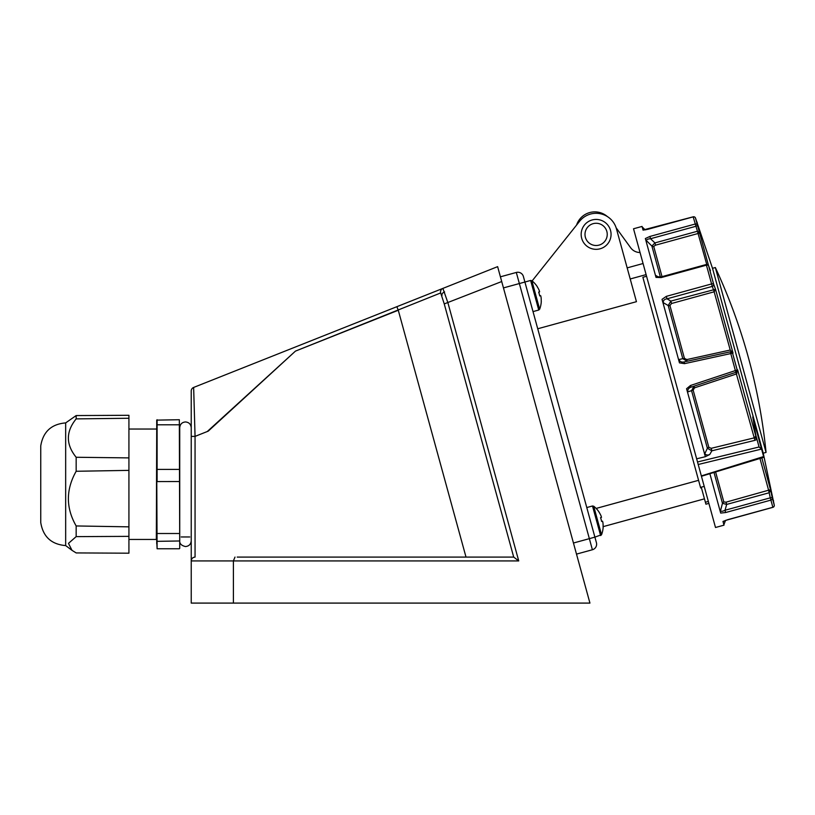 <?xml version="1.0" encoding="UTF-8"?>
<svg xmlns="http://www.w3.org/2000/svg" width="815" height="815" viewBox="0 0 815 815"><rect width="100%" height="100%" fill="white"/><g stroke="black" fill="none" stroke-linecap="round" stroke-linejoin="round"><path stroke-width="1.22" d="M193.644 388.358L193.644 387.441L497.629 266.648L501.714 281.532L444.246 303.913L440.671 292.962L295.458 351.112L208.212 431.155L195.06 436.382L191.23 436.382L191.23 391.006L191.23 427.702C190.883 424.207 188.968 422.292 185.474 421.946C182.01 422.262 180.084 424.177 179.728 427.702L179.728 540.793C179.524 543.687 181.439 545.602 185.474 546.549C188.968 546.203 190.883 544.288 191.23 540.793M237.226 557.083L513.705 557.083L518.737 560.924L233.396 560.924L233.396 603.09L191.23 603.09L191.23 427.702M233.396 603.09L589.938 603.09L499.147 272.2L500.42 276.815L516.313 272.454A5.746 5.746 0 0 1 523.383 276.479L596.417 542.678L594.899 537.126L601.531 534.732A24.919 24.919 0 0 0 603.171 526.887L603.09 526.867A24.837 24.837 0 0 0 602.896 522.486L602.53 521.182L601.602 521.437A24.633 22.046 -105.3 0 0 600.553 517.627L601.49 517.372L601.134 516.068A24.837 24.837 0 0 0 599.066 512.197L599.117 512.146A24.919 24.919 0 0 0 593.717 506.237L601.531 534.732A24.919 24.919 0 0 0 603.171 526.887M444.246 303.913L513.705 557.083L444.257 557.083M207.265 431.532L295.458 351.112L398.28 310.25L466.007 557.083M419.338 557.083L262.155 557.083M440.671 292.962A3.83 3.79 68.3 0 1 442.912 288.398L447.944 302.895L518.737 560.924M194.398 413.48L194.255 408.6M194.143 404.831L194.113 403.761M194.062 401.917L194.021 400.603M193.644 387.441A3.83 3.83 0 0 0 191.23 391.006A3.83 3.83 0 0 1 193.644 387.441L195.06 436.382L195.06 557.083C192.748 557.328 191.474 558.611 191.23 560.924C191.474 558.611 192.748 557.328 195.06 557.083M444.603 291.923A3.83 2.853 164.7 0 0 441.964 295.59M191.23 560.924L233.396 560.924L234.985 557.083M646.112 274.614L630.209 278.974L627.173 267.88L643.066 263.52M646.57 276.265L642.872 277.283L700.656 487.91L701.399 487.706M698.577 480.32L596.142 508.428M708.877 503.375L705.922 504.19L705.393 502.254L708.347 501.439M532.114 280.93L579.618 221.252A21.088 21.088 0 0 1 616.446 228.801L636.444 301.682L537.727 328.771L586.78 507.551L592.495 505.983L600.614 535.567L601.531 534.732M573.454 543.014L589.357 538.654L592.393 549.748A5.746 5.746 0 0 0 596.417 542.678A5.746 5.746 0 0 1 592.393 549.748L576.5 554.108M594.899 537.126L589.357 538.654L519.359 283.549L524.901 282.031L523.383 276.479A5.746 5.746 0 0 0 516.313 272.454L519.359 283.549L503.466 287.909M524.901 282.031L530.616 280.462L524.901 282.031L537.727 328.771M705.393 502.254L701.257 487.197L704.221 486.392M561.117 244.49L576.592 225.052A19.173 19.173 0 0 1 607.287 216.495M763.614 456.563L701.338 475.909L697.518 461.973L759.071 446.987L761.567 449.075L763.624 456.583L763.115 457.5L701.44 476.266L715.499 527.499L723.995 525.166L722.986 521.457L727.622 519.705L772.865 507.287L770.898 500.115L725.656 512.533L720.684 513.073L709.875 473.698M712.514 268.318L715.336 267.544L740.703 359.975L766.059 452.406L763.237 453.181L712.514 268.318L695.501 218.063A1.915 1.864 164.7 0 0 693.188 216.871L647.935 229.28L643.055 230.136L642.037 226.438L633.53 228.77L697.518 461.973M754.934 440.345L735.935 372.292A1.915 1.915 -108.3 0 0 737.178 369.969L736.77 373.861L694.584 387.818L693.137 390.09L708.846 447.353L711.25 448.311L754.313 437.838L755.963 435.944A1.915 0.876 98.9 0 0 756.025 435.872L756.992 439.407L754.934 440.345L711.862 450.807L707.379 448.27L691.558 390.63L687.728 391.913L687.228 391.149M698.2 226.081L695.49 218.053A1.915 0.591 -18.6 0 0 695.49 218.053L697.446 225.144A1.915 0.591 161.4 0 1 695.776 226.315L650.533 238.734L649.901 236.452L645.358 238.53L656.014 277.395L661.189 277.579L661.006 276.927L656.829 276.703L655.769 275.45L658.754 277.202M706.737 264.447L697.436 231.246L700.156 233.222L698.241 233.447L697.528 231.226M698.058 233.508L655.535 245.172L653.722 246.436A1.915 1.742 -15.3 0 1 651.888 246.038L645.745 239.936M715.601 471.956L723.842 501.999L726.053 502.162L770.521 489.662L772.304 497.996A1.915 0.591 167.9 0 0 770.277 497.843L769.187 492.759L726.674 504.424L725.024 510.251L725.656 512.533M720.297 511.667L722.467 503.283L714.011 472.445M690.499 385.485L691.059 387.166L735.935 372.292L735.354 370.581L690.499 385.485L686.566 388.735L705.362 456.695L696.652 458.814M649.901 236.452L695.154 224.043A1.915 1.773 164.7 0 1 697.446 225.144L713.685 284.343A1.915 0.998 164.7 0 0 711.587 283.936L712.259 286.401A1.915 1.548 -20.6 0 0 713.685 284.343L715.539 289.284L714.246 291.78L712.259 286.401L667.016 298.82L666.334 296.354L662.045 299.339L679.466 362.869L684.508 363.653L732.573 353.17L737.178 369.969L735.354 370.581L730.311 351.815L732.573 353.17A1.915 1.915 77.7 0 0 730.311 351.815L684.142 361.921L684.508 363.653M714.062 291.831L671.54 303.496L669.94 305.554L684.427 358.356L686.831 359.568L730.23 350.032L733.042 353.068L715.539 289.284L670.877 301.081L667.016 298.82C664.439 299.187 663.176 300.45 663.227 302.63L662.687 301.703M678.803 360.444L678.844 359.547L682.797 358.681L668.218 305.544L663.227 302.63M704.547 454.261L707.379 448.27A1.915 0.998 -15.3 0 1 708.846 447.353M755.821 435.159L752.744 416.934L761.567 449.075L698.211 464.499M720.348 510.801C721.112 511.606 722.671 511.423 725.024 510.251L770.277 497.843L770.898 500.115A1.915 1.773 164.7 0 0 772.304 497.996L774.25 505.086A1.915 0.591 -12.1 0 1 774.25 505.096L763.237 453.181M685.364 361.646L684.142 361.921C681.707 362.481 679.944 361.687 678.844 359.547M704.537 453.201C705.586 455.004 707.308 455.453 709.722 454.536L705.362 456.695M686.831 359.568L687.188 361.249L682.797 358.681L684.427 358.356M691.059 387.166C688.685 387.92 687.575 389.499 687.728 391.913M693.137 390.09L691.558 390.63L694.023 386.188L694.584 387.818M646.224 240.649C646.468 239.569 647.905 238.927 650.533 238.734L654.924 242.911L697.436 231.246L693.188 216.871M726.053 502.162L726.674 504.424L722.467 503.283A1.915 1.742 -15.3 0 1 723.842 501.999M660.405 277.069L651.888 246.038L654.924 242.911L655.535 245.172M669.94 305.554A1.915 0.937 -15.3 0 1 668.218 305.544L670.877 301.081L671.54 303.496M736.76 373.861L736.2 372.2L737.636 369.816L755.963 436.606M710.456 270.733L708.561 265.69A1.915 1.915 0 0 0 706.259 264.508L706.432 265.16L661.189 277.579M666.334 296.354L711.587 283.936L706.432 265.16A1.915 1.243 164.7 0 1 708.592 265.792A1.915 1.548 -20.6 0 0 708.561 265.69M761.811 457.898L770.521 489.662L769.279 492.729L768.565 490.498M723.873 524.707L725.533 520.418L772.885 507.338A1.915 1.915 0 0 0 774.25 505.096A1.915 1.864 164.7 0 1 772.865 507.287L772.865 507.287M774.25 505.096L772.467 496.753M616.15 227.803L630.667 247.77A11.502 11.502 0 0 0 640.04 252.507M759.977 458.458L769.279 492.729M711.25 448.311L711.862 450.807L709.722 454.536M755.352 437.38A1.915 0.937 -126.7 0 0 756.992 439.407L759.071 446.987M730.23 350.032L713.492 289.386M608.133 243.278A14.955 14.955 0 0 1 587.228 246.405A14.955 14.955 0 0 1 584.09 225.49A14.955 14.955 0 0 1 605.005 222.363A14.955 14.955 0 0 1 608.133 243.278M535.75 294.959L539.652 309.201A24.919 24.919 0 0 0 541.292 301.356L541.211 301.346A24.837 24.837 0 0 0 541.017 296.955L540.651 295.651L539.724 295.916A24.633 22.046 -105.3 0 0 538.674 292.106L539.611 291.852L539.255 290.548A24.837 24.837 0 0 0 537.187 286.666L537.248 286.615A24.919 24.919 0 0 0 531.838 280.706L535.75 294.959M179.341 419.725L179.728 548.373L179.341 419.725L156.725 420.122L156.725 543.687M179.728 424.798L156.725 424.798M179.728 469.389L156.725 469.389L157.101 548.76L179.341 548.76M179.728 481.533L157.101 481.584L157.101 419.725M179.728 533.509L156.725 533.509L156.725 481.533M179.728 540.977L157.101 541.343L156.725 533.509M179.728 548.373L179.728 543.687M157.101 548.76L156.725 540.977M76.162 536.627L128.923 536.362L128.923 553.191L76.162 552.927L72.015 550.349L68.47 543.371L76.162 536.627L76.162 525.95C65.801 507.877 65.801 489.652 76.162 471.274L76.162 457.266C65.791 444.47 65.791 431.675 76.162 418.89L76.162 415.558L65.669 422.904L65.669 545.581C51.386 544.4 43.073 536.728 40.75 522.588L40.75 447.822M76.162 525.95L128.923 526.847L128.923 470.377L76.162 471.274M76.162 457.266L128.923 457.898L128.923 418.258L76.162 418.89M76.162 415.558L128.923 415.293L128.923 418.258M128.923 470.377L128.923 457.898M128.923 536.362L128.923 526.847M65.669 422.904C51.386 424.095 43.073 431.756 40.75 445.907L40.75 522.588M396.864 306.695L398.28 310.25M653.722 246.436L662.014 276.652M587.177 227.772A11.115 11.115 0 0 0 594.858 245.427A11.115 11.115 0 0 0 606.309 229.942A11.115 11.115 0 0 0 587.177 227.772M530.616 280.462L531.838 280.706L530.616 280.462L538.735 310.036L539.652 309.201M128.923 539.448L156.337 539.448L156.725 428.659M704.455 498.841L603.1 526.653M645.144 229.85L642.159 226.896M646.499 229.586L645.419 229.799M695.49 218.053A1.915 1.915 0 0 0 693.168 216.821L643.025 230.024M696.703 221.649L697.202 222.424M693.168 216.821L647.925 229.229M706.259 264.508L661.006 276.927M727.632 519.756L723.017 521.58M773.455 501.388L773.486 500.461M766.059 452.396A575.064 575.064 0 0 0 715.346 267.544M533.02 311.605L538.735 310.036M592.495 505.983L593.717 506.237M189.763 536.963L181.185 536.963M128.923 429.036L156.337 429.036M65.669 545.581L71.873 550.237"/></g></svg>
